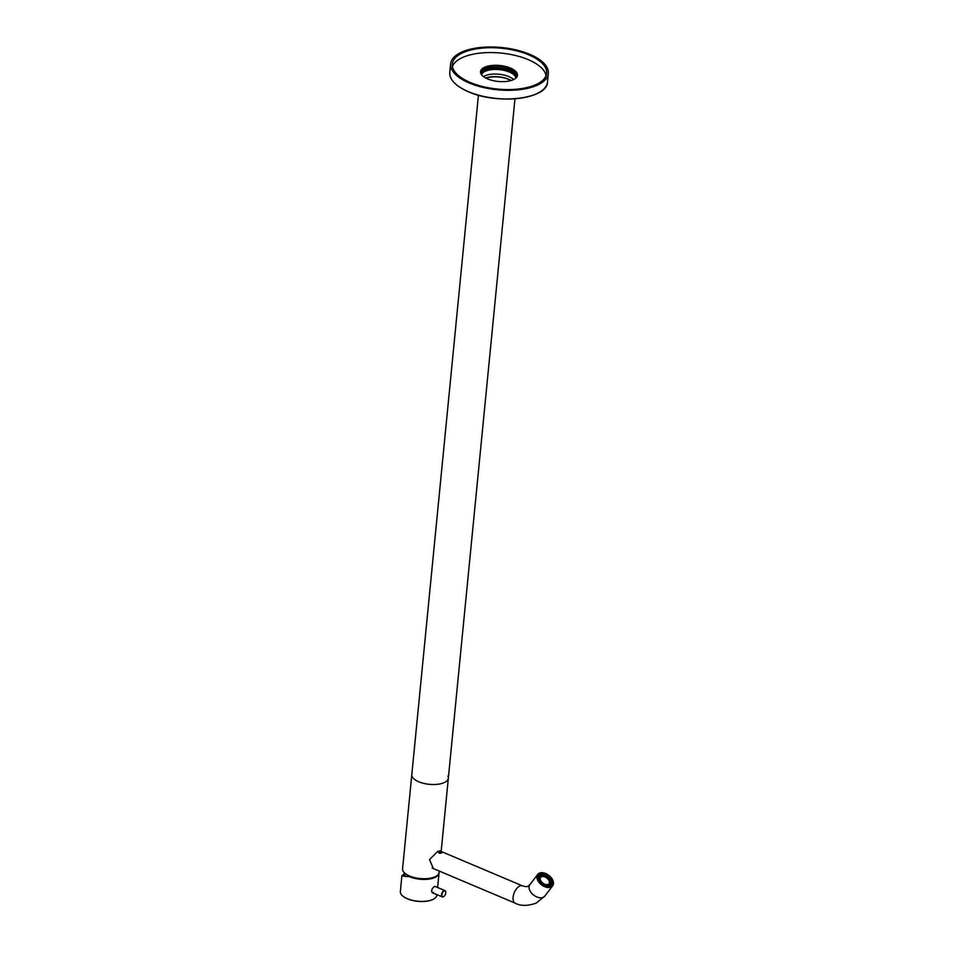 <?xml version="1.0" encoding="UTF-8"?>
<svg xmlns="http://www.w3.org/2000/svg" width="953" height="953" viewBox="0 0 953 953"><rect width="100%" height="100%" fill="white"/><g stroke="black" fill="none" stroke-linecap="round" stroke-linejoin="round"><path stroke-width="1.43" d="M510.915 80.588A17.071 7.386 5.6 0 0 508.449 79.361A17.071 7.386 5.6 0 0 485.935 78.134M485.685 78.015A17.285 7.481 -174.4 0 1 508.592 79.206A17.285 7.481 5.6 0 1 511.177 80.505M481.563 74.775A17.285 7.481 -174.4 0 1 492.117 69.605A17.285 7.481 -174.4 0 1 509.295 72.023A17.285 7.481 -174.4 0 1 515.859 78.134M509.593 71.511A17.714 7.66 -174.4 0 1 516.312 77.693A17.714 7.66 5.6 0 0 509.593 71.511A17.714 7.66 5.6 0 0 492.082 69.033A17.714 7.66 5.6 0 0 481.205 74.251A17.714 7.66 -174.4 0 1 492.082 69.033A17.714 7.66 -174.4 0 1 509.593 71.511M516.812 77.074A18.357 7.946 5.6 0 0 509.998 71.32A18.357 7.946 -174.4 0 0 480.836 73.548M418.772 781.782A18.357 7.946 5.6 0 0 437.713 784.271A18.357 7.946 5.6 0 0 448.339 778.208A18.357 7.946 -174.4 0 1 437.713 784.271A18.357 7.946 -174.4 0 1 418.772 781.782A18.357 7.946 -174.4 0 1 411.815 774.634A18.357 7.946 5.6 0 0 418.772 781.782M483.469 76.609A17.285 7.481 -174.4 0 1 508.842 76.609A17.285 7.481 -174.4 0 1 513.631 79.564M447.91 776.076A18.357 7.946 -174.4 0 1 448.339 778.208L514.965 98.79M478.43 95.205L402.571 868.85A18.357 7.946 5.6 0 0 409.54 876.01A18.357 7.946 -174.4 0 0 428.481 878.487A18.357 7.946 -174.4 0 0 439.107 872.424L439.238 871.054M433.293 868.54L429.541 859.594L437.689 851.398L440.274 851.112M439.059 872.769A18.357 7.946 -174.4 0 1 439.035 873.115A18.357 7.946 -174.4 0 1 428.409 879.178A18.357 7.946 -174.4 0 1 409.468 876.689L409.861 876.51A17.714 7.66 -174.4 0 0 436.939 875.7M404.501 874.044L403.214 875.462L405.001 876.45L409.861 876.51M404.394 873.567L401.892 875.771L409.468 876.689M404.727 874.878A17.071 7.386 5.6 0 0 403.607 876.069M433.627 892.794C430.78 891.877 430.982 889.792 434.246 886.516L435.521 886.612M436.927 894.629L436.879 895.105A18.357 7.946 -174.4 0 1 434.27 898.679A18.357 7.946 -174.4 0 1 407.312 898.679A18.357 7.946 -174.4 0 1 402.214 895.534A18.357 7.946 -174.4 0 1 400.355 891.52L401.892 875.771M434.151 898.75A18.095 7.827 -174.4 0 1 434.032 898.834A18.095 7.827 -174.4 0 1 407.443 898.834A18.095 7.827 -174.4 0 1 402.428 895.737A18.095 7.827 -174.4 0 1 402.321 895.629M551.144 887.017A9.387 5.992 37.4 0 0 552.645 885.813A9.387 5.992 37.4 0 0 549.964 876.307A9.387 5.992 37.4 0 0 539.231 873.21A9.387 5.992 37.4 0 0 537.73 874.413A9.387 5.992 37.4 0 0 540.422 883.907A9.387 5.992 37.4 0 0 551.144 887.017M440.215 851.839L438.821 851.911C438.344 853.09 439.238 853.459 441.501 853.042L441.382 852.196M445.718 891.841A3.419 1.799 112.9 0 0 445.706 891.722A3.419 1.799 112.9 0 0 444.956 890.602A3.419 1.799 112.9 0 0 442.847 891.579A3.419 1.799 112.9 0 0 441.525 894.748A3.419 1.799 112.9 0 0 442.299 896.892A3.419 1.799 112.9 0 0 443.61 896.654A3.419 1.799 112.9 0 0 443.717 896.582M445.778 892.913A3.157 1.668 112.9 0 0 445.742 891.96A3.157 1.668 112.9 0 0 443.753 891.222A3.157 1.668 112.9 0 0 441.882 894.76A3.157 1.668 112.9 0 0 443.812 896.523A3.157 1.668 112.9 0 0 445.778 892.913M546.474 885.015L546.629 885.587A7.04 4.491 37.4 0 0 548.606 885.611L548.261 885.051A6.314 4.026 -142.6 0 1 546.474 885.015L546.081 885.54A6.314 4.026 -142.6 0 1 543.853 884.789M539.243 879.083A6.314 4.026 -142.6 0 1 539.327 877.713L538.802 877.427M539.72 877.189A6.314 4.026 -142.6 0 1 540.172 876.272A6.314 4.026 -142.6 0 1 540.434 875.974L539.886 875.497A7.04 4.491 37.4 0 0 539.601 875.831A7.04 4.491 37.4 0 0 539.088 876.855L539.327 877.713M542.126 875.176A6.314 4.026 -142.6 0 1 543.901 875.199L543.758 874.64A7.04 4.491 37.4 0 0 541.769 874.616L541.721 875.7A6.314 4.026 -142.6 0 0 540.78 875.986A6.314 4.026 -142.6 0 0 540.041 876.498L540.434 875.974M550.084 885.242L549.547 884.765A6.314 4.026 -142.6 0 1 548.797 885.277A6.314 4.026 -142.6 0 1 548.487 885.408M543.925 884.634L544.056 884.17A6.314 4.026 -142.6 0 1 542.257 882.919L541.923 883.24A7.04 4.491 37.4 0 0 543.925 884.634L543.818 884.765M541.03 882.621A6.314 4.026 -142.6 0 1 540.125 881.43L540.065 881.442M538.993 879.25L539.136 879.071A7.04 4.491 37.4 0 0 539.994 881.001L540.125 881.43M540.53 880.906A6.314 4.026 -142.6 0 1 539.755 879.178L539.136 879.071M541.721 875.7L541.375 875.128A7.04 4.491 37.4 0 0 540.327 875.462A7.04 4.491 37.4 0 0 540.029 875.616M549.774 879.416A7.04 4.491 37.4 0 0 548.058 877.499L548.463 876.986A7.04 4.491 37.4 0 0 546.45 875.593L545.926 876.581A6.314 4.026 -142.6 0 0 543.508 875.724L543.901 875.199M546.319 876.057A6.314 4.026 -142.6 0 1 548.118 877.308L548.463 876.986M547.725 877.82A6.314 4.026 -142.6 0 1 549.452 879.833L549.857 879.309A6.314 4.026 -142.6 0 1 550.62 881.048L551.251 881.156A7.04 4.491 37.4 0 0 550.393 879.226L549.857 879.309M551.001 883.217A7.04 4.491 37.4 0 0 550.846 881.68L550.62 881.048M550.226 881.573A6.314 4.026 -142.6 0 1 550.262 883.562L550.655 883.038A6.314 4.026 -142.6 0 1 550.215 883.943A6.314 4.026 -142.6 0 1 549.941 884.241L550.489 884.718A7.04 4.491 37.4 0 0 550.786 884.384A7.04 4.491 37.4 0 0 551.287 883.371L550.655 883.038M546.45 875.593L546.045 876.117A7.04 4.491 37.4 0 0 543.853 875.271M541.352 876.248A5.682 3.621 37.4 0 0 540.446 876.974A5.682 3.621 37.4 0 0 542.066 882.728A5.682 3.621 37.4 0 0 548.547 884.598A5.682 3.621 37.4 0 0 549.464 883.872A5.682 3.621 37.4 0 0 547.832 878.13A5.682 3.621 37.4 0 0 541.352 876.248M548.309 884.313A5.289 3.383 -142.6 0 1 542.257 882.573A5.289 3.383 -142.6 0 1 540.744 877.213A5.289 3.383 -142.6 0 1 541.59 876.534A5.289 3.383 -142.6 0 1 547.641 878.285A5.289 3.383 -142.6 0 1 549.154 883.645A5.289 3.383 -142.6 0 1 548.309 884.313M549.047 883.765A5.289 3.383 37.4 0 0 547.344 878.452A5.289 3.383 37.4 0 0 541.399 876.796A5.289 3.383 37.4 0 0 540.649 877.344M439.238 852.911A1.489 0.643 5.6 0 0 441.096 853.054A1.489 0.643 5.6 0 0 441.489 852.292A1.489 0.643 5.6 0 0 441.084 852.042A1.489 0.643 5.6 0 0 438.88 852.042A1.489 0.643 5.6 0 0 439.238 852.911M439.547 852.768L441.132 852.613L439.798 852.053L439.547 852.768M439.798 852.053L439.726 852.792M440.762 852.185L440.703 852.816M469.245 82.994A49.091 21.24 5.6 0 0 519.897 89.642A49.091 21.24 5.6 0 0 548.332 73.441A49.091 21.24 5.6 0 0 529.713 54.297A49.091 21.24 5.6 0 0 479.049 47.65A49.091 21.24 5.6 0 0 450.626 63.851A49.091 21.24 5.6 0 0 469.245 82.994M470.294 82.494A47.376 20.501 -174.4 0 1 452.318 64.018A47.376 20.501 -174.4 0 1 479.764 48.377A47.376 20.501 -174.4 0 1 528.665 54.797A47.376 20.501 -174.4 0 1 546.629 73.274A47.376 20.501 -174.4 0 1 519.182 88.915A47.376 20.501 -174.4 0 1 470.294 82.494M546.057 75.644A47.376 20.501 5.6 0 0 528.188 59.622A47.376 20.501 5.6 0 0 452.413 66.472M487.567 78.896A18.572 8.029 -174.4 0 1 480.526 71.654A18.572 8.029 -174.4 0 1 491.283 65.531A18.572 8.029 -174.4 0 1 510.439 68.044A18.572 8.029 5.6 0 1 517.479 75.287A18.572 8.029 5.6 0 1 506.722 81.41A18.572 8.029 5.6 0 1 487.567 78.896M480.503 72.047A18.572 8.029 -174.4 0 1 491.605 66.245A18.572 8.029 -174.4 0 1 510.367 68.807A18.572 8.029 5.6 0 1 517.419 75.668M481.062 70.736A20.406 8.827 -174.4 0 1 511.273 70.57A20.406 8.827 5.6 0 1 517.134 74.274M480.717 73.226A18.572 8.029 -174.4 0 1 510.141 71.106A18.572 8.029 5.6 0 1 516.991 76.776M439.738 850.874L522.518 885.861A9.387 4.944 112.9 0 0 519.695 886.087A9.387 4.944 112.9 0 0 513.5 894.938A9.387 4.944 112.9 0 0 515.204 903.158L432.09 868.04M522.518 885.861C525.484 886.79 527.343 886.898 528.069 886.183L529.892 884.658A9.387 5.992 37.4 0 0 532.584 894.164A9.387 5.992 37.4 0 0 543.305 897.261A9.387 5.992 37.4 0 0 544.818 896.07L536.122 903.158C527.593 906.112 520.612 906.112 515.204 903.158M539.743 882.692A8.839 5.635 -142.6 0 1 539.589 873.615A8.839 5.635 -142.6 0 1 550.631 877.534A8.839 5.635 -142.6 0 1 550.786 886.612A8.839 5.635 -142.6 0 1 539.743 882.692M538.445 880.87A8.66 5.527 -142.6 0 1 538.231 874.949A8.66 5.527 -142.6 0 1 545.664 874.175M550.798 878.106A8.66 5.527 -142.6 0 1 551.99 885.48A8.66 5.527 -142.6 0 1 546.224 886.814M539.863 873.925A8.41 5.361 -142.6 0 1 550.369 877.653A8.41 5.361 -142.6 0 1 550.524 886.29A8.41 5.361 -142.6 0 1 540.006 882.573A8.41 5.361 -142.6 0 1 539.863 873.925M549.881 885.551A7.41 4.729 -142.6 0 1 540.625 882.275A7.41 4.729 -142.6 0 1 540.494 874.663A7.41 4.729 -142.6 0 1 549.75 877.951A7.41 4.729 -142.6 0 1 549.881 885.551M549.607 885.528A7.147 4.562 -142.6 0 1 546.021 885.718M539.553 880.775A7.147 4.562 -142.6 0 1 539.386 875.926A7.147 4.562 -142.6 0 1 540.542 875.009A7.147 4.562 -142.6 0 1 541.733 874.663M543.782 874.747A7.147 4.562 -142.6 0 1 546.367 875.7M548.38 877.082A7.147 4.562 -142.6 0 1 550.274 879.238M551.191 881.227A7.147 4.562 -142.6 0 1 550.751 884.61A7.147 4.562 -142.6 0 1 549.714 885.468M539.755 873.877A8.577 5.48 -142.6 0 1 544.103 873.71M551.656 879.476A8.577 5.48 -142.6 0 1 551.93 885.432A8.577 5.48 -142.6 0 1 550.548 886.528A8.577 5.48 -142.6 0 1 544.616 886.219M539.446 882.264A8.577 5.48 -142.6 0 1 538.29 875.009A8.577 5.48 -142.6 0 1 539.672 873.913C545.211 870.732 556.028 880.894 551.93 885.432L551.465 886.028M548.332 73.441L547.475 82.089A49.091 21.24 -174.4 0 1 519.051 98.302A49.091 21.24 -174.4 0 1 468.388 91.655A49.091 21.24 -174.4 0 1 449.768 72.511L450.626 63.851M468.399 91.714A48.913 21.169 -174.4 0 1 454.843 83.304M540.411 91.702A48.913 21.169 -174.4 0 1 468.483 91.75M441.156 851.482L448.339 778.208M437.63 887.505L439.035 873.115M404.203 872.626L405.263 876.498M544.818 896.07L552.645 885.813M529.892 884.658L537.73 874.413M551.99 885.48C548.714 888.16 544.639 887.231 539.803 882.692C537.385 879.643 536.861 877.058 538.231 874.949M550.751 884.61L549.655 885.48C545.187 888.136 536.003 879.416 539.386 875.926M539.708 873.877L537.826 875.616M444.956 890.602L434.866 886.338M442.299 896.892L432.114 892.592M539.005 876.593L539.601 875.831M550.203 885.158L550.786 884.384M539.207 878.595L540.446 876.974M548.392 885.266L549.464 883.872M547.475 82.089C547.665 98.993 497.335 104.985 468.435 91.762C455.725 86.175 449.506 79.766 449.768 72.511"/></g></svg>
